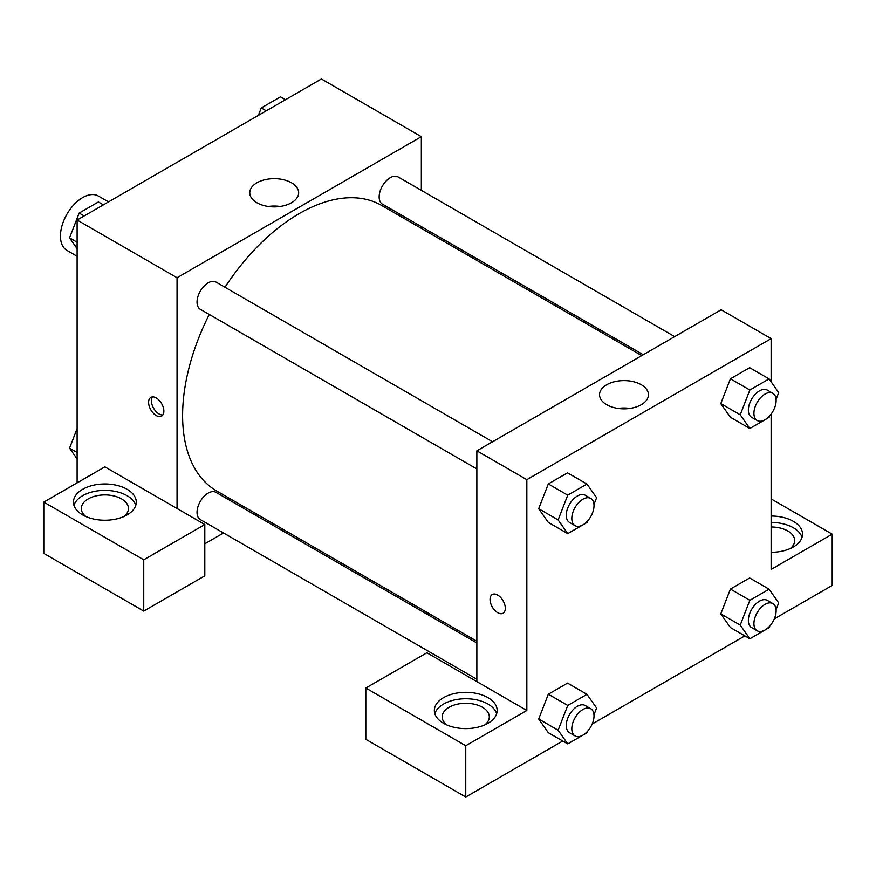 <?xml version="1.0" encoding="UTF-8"?>
<svg xmlns="http://www.w3.org/2000/svg" width="876" height="876" viewBox="0 0 876 876"><rect width="100%" height="100%" fill="white"/><g stroke="black" fill="none" stroke-linecap="round" stroke-linejoin="round"><path stroke-width="1.31" d="M108.514 201.896L98.364 196.038A31.405 18.133 120 0 0 74.164 204.447A31.405 18.133 120 0 0 60.455 236.049A31.405 18.133 120 0 0 66.959 250.437L77.11 256.296M77.11 482.873L77.11 220.029L321.404 78.982L421.345 136.678L421.345 190.355M421.345 226.621L421.345 228.373M291.5 182.799A24.451 14.115 180 0 1 298.661 192.775A24.451 14.115 180 0 1 274.21 206.889A24.451 14.115 180 0 1 249.769 192.775A24.451 14.115 180 0 1 264.859 179.733A24.451 14.115 180 0 1 291.5 182.799M177.051 508.518L104.868 466.853L43.8 502.112L143.741 559.808L204.809 524.549L177.051 508.518L177.051 277.725L77.11 220.029M177.051 277.725L421.345 136.678M280.134 206.473A24.451 14.115 0 0 0 268.286 206.473M156.235 415.563A10.797 6.231 60 0 1 149.183 406.048A10.797 6.231 60 0 1 150.836 397.397A10.797 6.231 60 0 1 161.633 403.628A10.797 6.231 60 0 1 161.633 416.1A10.797 6.231 60 0 1 156.235 415.563M152.413 396.905A10.797 6.231 -120 0 0 159.027 413.943A10.797 6.231 -120 0 0 162.848 414.972M82.662 489.29A31.405 18.133 180 0 1 116.891 485.359A31.405 18.133 180 0 1 136.284 502.112A31.405 18.133 180 0 1 104.868 520.245A31.405 18.133 180 0 1 73.464 502.112A31.405 18.133 180 0 1 82.662 489.29M135.791 505.321A31.405 18.133 0 0 0 114.274 491.217A31.405 18.133 0 0 0 82.662 495.696A31.405 18.133 0 0 0 73.956 505.321M85.837 516.533A23.553 13.6 180 0 1 81.315 508.518A23.553 13.6 180 0 1 95.856 495.958A23.553 13.6 180 0 1 121.534 498.904A23.553 13.6 180 0 1 128.433 508.518A23.553 13.6 180 0 1 123.91 516.533M43.8 502.112L43.8 553.402L143.741 611.098L204.809 575.839L204.809 524.549M143.741 559.808L143.741 611.098M256.46 513.971L254.938 514.847M223.533 532.98L204.809 543.788M476.862 642.973L216 492.356A15.702 9.067 120 0 0 203.889 496.561A15.702 9.067 120 0 0 197.034 512.372A15.702 9.067 120 0 0 200.286 519.556L476.862 679.239M674.673 336.614L398.098 176.93A15.702 9.067 120 0 0 385.998 181.146A15.702 9.067 120 0 0 379.144 196.947A15.702 9.067 120 0 0 382.396 204.13L643.269 354.747M492.564 441.756L216 282.072A15.702 9.067 120 0 0 203.889 286.288A15.702 9.067 120 0 0 197.034 302.089A15.702 9.067 120 0 0 200.286 309.272L476.862 468.956M209.276 314.462A164.885 95.199 120 0 0 182.602 415.563A164.885 95.199 120 0 0 216.755 491.042L476.862 641.221M641.758 355.623L381.64 205.444A164.885 95.199 120 0 0 224.979 287.262M476.862 681.616L426.897 652.773L365.818 688.032L465.758 745.728L526.837 710.469L476.862 681.616L476.862 450.822L721.156 309.775L771.132 338.629L771.132 381.816M365.818 688.032L365.818 739.322L465.758 797.018L562.742 741.019M592.187 724.025L744.852 635.888M774.296 618.883L832.2 585.453L832.2 534.163L771.132 569.422L771.132 414.085M771.132 526.98A23.553 13.6 180 0 1 787.787 530.965A23.553 13.6 180 0 1 794.685 540.58A23.553 13.6 180 0 1 790.163 548.595M802.044 537.371A31.405 18.133 0 0 0 771.132 522.446M771.132 516.03A31.405 18.133 180 0 1 802.536 534.163A31.405 18.133 180 0 1 771.132 552.296M446.727 724.89A23.553 13.6 180 0 1 442.205 716.875A23.553 13.6 180 0 1 465.758 703.275A23.553 13.6 180 0 1 489.312 716.875A23.553 13.6 180 0 1 484.789 724.89M496.67 713.677A31.405 18.133 0 0 0 475.153 699.574A31.405 18.133 0 0 0 443.552 704.052A31.405 18.133 0 0 0 434.846 713.677M443.552 697.646A31.405 18.133 180 0 1 477.781 693.715A31.405 18.133 180 0 1 497.163 710.469A31.405 18.133 180 0 1 465.758 728.602A31.405 18.133 180 0 1 434.354 710.469A31.405 18.133 180 0 1 443.552 697.646M465.758 745.728L465.758 797.018M771.132 498.904L832.2 534.163M769.675 626.143L769.084 627.665L749.856 638.768L740.231 625.092L749.856 600.301L730.42 589.077L749.648 577.974L730.42 589.077L720.806 613.868L730.42 627.544L720.784 613.89M769.675 415.859L769.084 417.381L749.856 428.484L730.42 417.261L720.784 403.617M749.856 428.484L740.231 414.808L749.856 390.017L730.42 378.804L749.648 367.69L730.42 378.804L720.806 403.584L730.42 417.261M587.566 521.001L586.975 522.523L567.747 533.626L548.31 522.403L538.674 508.748L548.31 483.935L567.538 472.832L548.31 483.935L567.747 495.159L586.975 484.056L596.589 497.732L593.972 504.499M567.747 705.443L548.31 694.219L567.538 683.116L548.31 694.219L538.696 719.01L548.31 732.686L538.696 719.01L558.121 730.223L567.747 705.443L586.975 694.34L596.589 708.016L593.972 714.783M526.837 710.469L526.837 479.665L771.132 338.629M641.287 384.739A24.451 14.115 180 0 1 648.448 394.726A24.451 14.115 180 0 1 623.997 408.84A24.451 14.115 180 0 1 599.545 394.726A24.451 14.115 180 0 1 614.645 381.684A24.451 14.115 180 0 1 641.287 384.739M526.837 479.665L476.862 450.822M629.921 408.413A24.451 14.115 0 0 0 618.073 408.413M492.29 594.53A10.797 6.231 -120 0 0 490.637 603.181A10.797 6.231 -120 0 0 497.688 612.696A10.797 6.231 60 0 1 490.626 603.181A10.797 6.231 60 0 1 492.29 594.53A10.797 6.231 60 0 1 503.076 600.761A10.797 6.231 60 0 1 503.076 613.233A10.797 6.231 60 0 1 497.688 612.696A10.797 6.231 -120 0 0 503.087 613.233M567.747 533.626L558.121 519.939L567.747 495.159M590.763 498.444L585.212 495.236A15.702 9.067 120 0 0 573.112 499.451A15.702 9.067 120 0 0 566.257 515.252A15.702 9.067 120 0 0 569.51 522.435L575.061 525.644A15.702 9.067 120 0 0 590.763 516.577A15.702 9.067 120 0 0 590.763 498.444A15.702 9.067 120 0 0 578.664 502.649A15.702 9.067 120 0 0 571.809 518.461A15.702 9.067 120 0 0 575.061 525.644M548.31 522.403L538.696 508.726L558.121 519.939M586.975 484.056L567.538 472.832M749.856 390.017L769.084 378.914L778.698 392.59L776.081 399.357M772.873 393.302L767.321 390.105A15.702 9.067 120 0 0 755.221 394.31A15.702 9.067 120 0 0 748.367 410.11A15.702 9.067 120 0 0 751.619 417.305L757.171 420.502A15.702 9.067 120 0 0 772.873 411.435A15.702 9.067 120 0 0 772.873 393.302A15.702 9.067 120 0 0 760.773 397.518A15.702 9.067 120 0 0 753.918 413.319A15.702 9.067 120 0 0 757.171 420.502M740.231 414.808L720.806 403.584M769.084 378.914L749.648 367.69M587.566 731.285L586.975 732.807L567.747 743.91L558.121 730.223M590.763 708.728L585.212 705.519A15.702 9.067 120 0 0 573.112 709.724A15.702 9.067 120 0 0 566.257 725.536A15.702 9.067 120 0 0 569.51 732.719L575.061 735.928A15.702 9.067 120 0 0 590.763 726.861A15.702 9.067 120 0 0 590.763 708.728A15.702 9.067 120 0 0 578.664 712.933A15.702 9.067 120 0 0 571.809 728.733A15.702 9.067 120 0 0 575.061 735.928M567.747 743.91L548.31 732.686M586.975 694.34L567.538 683.116M749.856 600.301L769.084 589.198L778.698 602.874L776.081 609.641M772.873 603.586L767.321 600.378A15.702 9.067 120 0 0 755.221 604.593A15.702 9.067 120 0 0 748.367 620.394A15.702 9.067 120 0 0 751.619 627.577L757.171 630.786A15.702 9.067 120 0 0 772.873 621.719A15.702 9.067 120 0 0 772.873 603.586A15.702 9.067 120 0 0 760.773 607.791A15.702 9.067 120 0 0 753.918 623.602A15.702 9.067 120 0 0 757.171 630.786M749.856 638.768L730.42 627.544M740.231 625.092L720.806 613.868M769.084 589.198L749.648 577.974M77.11 248.631L69.543 237.856L79.158 213.076L98.386 201.973L103.39 204.853M77.11 242.236L69.543 237.856M84.151 215.956L79.158 213.076M258.376 115.369L261.267 107.934L280.495 96.831L285.499 99.722M266.26 110.825L261.267 107.934M77.11 458.915L69.543 448.14L77.11 428.627M77.11 452.52L69.543 448.14"/></g></svg>
